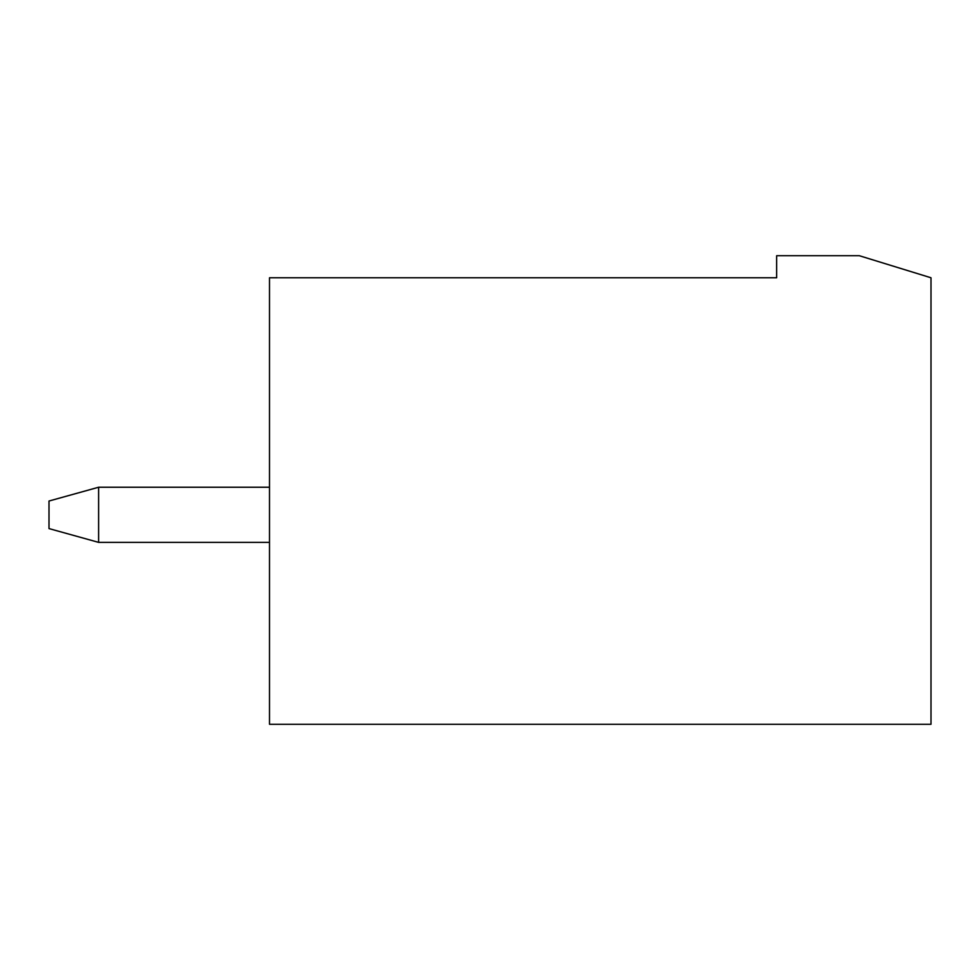 <?xml version="1.0" encoding="UTF-8"?>
<svg xmlns="http://www.w3.org/2000/svg" width="980" height="980" viewBox="0 0 980 980"><rect width="100%" height="100%" fill="white"/><g stroke="black" fill="none" stroke-linecap="round" stroke-linejoin="round"><path stroke-width="1.47" d="M776.65 255.719L859.338 255.719L931 277.769L931 724.281L269.5 724.281L269.5 277.769L776.65 277.769L776.65 255.719M269.5 487.244L98.613 487.244L49 501.025L49 528.588L98.613 542.369L269.5 542.369M98.613 487.244L98.613 542.369"/></g></svg>
